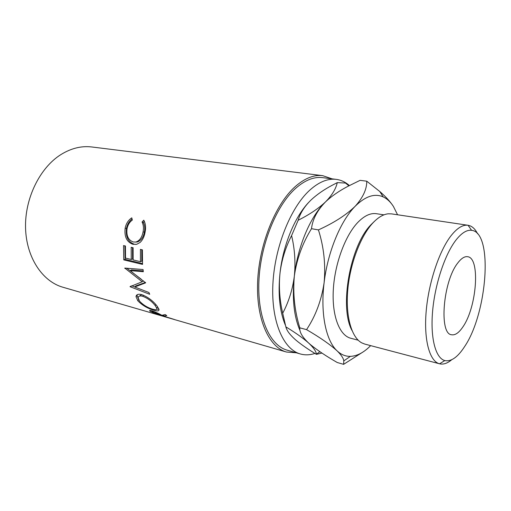 <?xml version="1.0" encoding="UTF-8"?>
<svg xmlns="http://www.w3.org/2000/svg" width="511" height="511" viewBox="0 0 511 511"><rect width="100%" height="100%" fill="white"/><g stroke="black" fill="none" stroke-linecap="round" stroke-linejoin="round"><path stroke-width="0.77" d="M455.844 240.24C444.819 254.516 434.874 284.499 432.581 311.467C430.256 338.48 435.704 358.23 444.806 360.568C451.092 361.858 457.632 357.285 464.435 346.848C487.296 313.601 493.498 232.352 471.596 230.32C466.767 229.688 461.522 232.997 455.844 240.24M451.698 359.738C447.425 363.359 443.376 364.713 439.562 363.8L439.537 363.794C429.713 361.386 423.721 340.396 426.155 311.55C428.55 282.749 439.249 250.741 451.117 235.648C457.211 227.995 462.851 224.54 468.031 225.274L468.057 225.281C471.921 225.945 475.109 228.787 477.606 233.802M351.99 330.457C339.125 307.29 350.131 245.529 371.024 224.687L374.429 221.352M471.596 230.32L468.057 225.281L391.541 213.879L388.175 213.809C383.161 214.339 377.993 217.456 372.685 223.154C360.453 236.382 350.003 263.938 347.748 290.05C345.462 316.188 351.498 337.286 361.635 342.811L364.758 344.075L439.537 363.794M457.69 263.101C461.254 258.362 464.569 256.228 467.635 256.707C480.564 257.889 476.769 307.418 462.838 326.983C458.897 332.821 455.148 335.414 451.577 334.756C438.86 334.117 442.986 281.395 457.69 263.101M358.173 340.192L350.725 338.244C339.54 335.465 331.901 316.054 333.287 290.114C334.635 264.213 345.066 235.801 357.694 222.541C364.209 215.795 370.424 212.851 376.345 213.7L383.959 214.85M314.942 353.427C309.934 355.1 305.073 355.279 300.347 353.963C283.413 349.358 271.169 321.636 272.868 284.678C274.496 247.771 290.337 208.003 309.455 190.45C318.768 181.999 327.704 178.307 336.264 179.374C341.086 180.019 345.462 182.082 349.377 185.557M300.347 353.963L287.118 350.15C269.91 345.462 257.365 317.957 258.892 281.446C260.348 244.986 276.176 205.78 295.467 188.508C304.863 180.185 313.907 176.57 322.601 177.649L336.264 179.374M163.526 316.079L174.43 319.496L156.257 314.233L149.685 310.899C149.327 310.33 150.074 310.298 151.933 310.803C155.829 312.202 159.151 313.703 161.898 315.306L165.219 314.546L166.752 315.626L163.526 316.079L163.935 314.942M137.829 300.781L136.022 296.725C136.271 294.457 138.181 293.761 141.751 294.63C147.89 297 153.006 300.819 157.094 306.102L158.947 309.238C159.336 311.02 157.682 311.371 153.99 310.279C147.685 308.497 142.301 305.329 137.829 300.781L138.609 299.638M145.635 282.845L130.164 270.626L143.336 271.718L143.042 269.521L124.78 268.077L142.173 281.753L130.03 286.697L149.71 294.285L148.937 292.516L134.7 286.984L145.635 282.845M123.771 259.882L123.534 245.574L125.438 246.002L125.502 258.1L131.225 259.467L131.18 247.305L133.109 247.739L133.147 259.927L140.429 261.67L140.416 249.394L142.39 249.841L142.537 264.411L123.771 259.882L125.112 259.377L124.869 245.874M131.774 217.846L132.33 220.056C129.558 222.049 127.788 224.942 127.028 228.749C126.217 235.756 128.306 240.17 133.301 241.99L135.843 242.035C139.599 240.764 142.007 237.391 143.08 231.905C143.815 228.104 143.476 224.795 142.058 221.966L143.77 220.184C145.597 223.537 146.025 227.574 145.06 232.301C144.306 236.663 142.633 240.055 140.052 242.476L136.782 244.277L132.969 244.315C126.805 242.125 124.199 236.753 125.15 228.206C126.096 223.562 128.299 220.113 131.774 217.846M296.278 352.788L286.454 352.028C268.882 347.212 256.049 319.075 257.633 281.708C259.141 244.386 275.372 204.298 295.103 186.694C304.677 178.25 313.888 174.577 322.735 175.669L332.061 178.844M286.454 352.028L62.923 287.239C42.47 281.484 26.31 257.595 25.55 227.963C24.726 198.364 39.915 167.665 60.975 154.533C71.214 148.235 81.479 145.718 91.782 146.97L322.735 175.669M285.291 325.009C279.632 311.244 277.869 293.94 280.009 273.098C283.024 245.389 294.591 217.309 308.51 202.567M280.009 273.098C281.682 259.85 285.54 247.35 291.589 235.584C294.777 248.985 295.684 262.533 294.323 276.227C292.548 289.699 288.67 302.02 282.704 313.198C279.594 299.906 278.693 286.537 280.009 273.098M298.149 220.26C300.232 213.093 304.588 206.278 311.225 199.814C316.929 194.531 323.808 189.741 331.856 185.448L337.273 182.619C335.912 188.885 331.984 195.317 325.494 201.915C318.5 208.52 309.385 214.633 298.149 220.26L291.589 235.584M294.885 339.221C289.699 334.533 286.69 330.413 285.853 326.861C295.556 332.77 303.144 338.154 308.612 343.009C313.53 347.614 316.13 351.344 316.418 354.2L316.443 354.34C308.28 349.447 301.471 344.733 296.022 340.211L294.885 339.221M282.704 313.198L285.853 326.861M316.443 354.34L321.943 353.069M348.904 185.806L345.436 183.04L337.273 182.619M324.23 203.186C309.845 217.763 297.549 247.171 294.323 276.227C292.005 298.488 293.921 316.628 300.066 330.649M397.564 214.773L393.406 206.431C390.519 201.915 387.108 198.741 383.18 196.907C374.678 193.113 365.339 196.237 355.158 206.284C346.203 214.984 333.958 222.853 318.43 229.893C323.872 247.043 325.763 264.666 324.108 282.749C321.451 300.379 315.606 316.009 306.562 329.633C320.001 337.471 330.183 344.555 337.107 350.872C341.227 354.915 343.462 358.256 343.807 360.9L343.622 364.337L337.273 362.523C326.561 356.397 317.676 350.476 310.605 344.746L308.612 343.009C302.276 337.049 299.344 331.997 299.816 327.845C294.611 310.899 292.777 293.691 294.323 276.227C296.712 259.141 302.435 243.3 311.499 228.698C312.591 219.283 317.261 210.353 325.494 201.915C331.607 196.135 339.093 190.935 347.959 186.304L360.07 180.351L366.751 181.181C366.892 189.14 363.027 197.508 355.158 206.284C340.594 220.924 327.679 252.032 324.108 282.749C320.263 313.537 325.992 340.69 337.107 350.872C341.131 354.647 345.551 356.474 350.38 356.365C357.163 356.071 363.921 352.494 370.647 345.628M343.622 364.337L363.711 351.536M393.406 206.431C390.302 201.666 385.76 196.69 379.782 191.504L366.751 181.181M318.43 229.893L311.499 228.698M306.562 329.633L299.816 327.845M135.524 242.086L137.223 241.997C140.953 240.758 143.336 237.468 144.377 232.141C145.098 228.436 144.741 225.198 143.31 222.426L144.37 221.333M143.08 231.905L144.377 232.141M142.058 221.966L143.31 222.426M136.054 244.43L134.316 244.22C128.159 242.054 125.54 236.797 126.46 228.449C127.265 224.412 129.13 221.257 132.055 218.983M132.969 244.315L134.316 244.22M125.15 228.206L126.46 228.449M131.225 259.467L132.566 259.007L132.509 247.605M140.429 261.67L141.771 261.198L141.745 249.694M142.473 263.548L125.112 259.377M145.514 282.411L135.881 285.885L134.7 286.984M143.221 270.907L131.474 269.897L130.164 270.626M125.323 268.122L124.831 268.384M143.399 280.833L142.173 281.753M141.298 279.262L126.843 268.243M130.535 286.217L130.03 286.697M134.744 286.939L131.723 285.777M158.953 309.257L156.698 309.161M153.99 310.279L154.335 309.602M138.257 298.628L137.069 295.454L137.21 294.694M156.717 308.133L157.695 306.919M141.796 294.643L139.254 296.176M155.881 304.62L155.21 305.616C151.876 301.311 147.679 298.188 142.62 296.252C139.778 295.556 138.296 296.105 138.174 297.887L139.631 301.235C143.24 305.041 147.628 307.705 152.795 309.238C155.759 310.094 157.075 309.768 156.756 308.267L155.21 305.616M143.495 295.217L142.62 296.252M150.196 311.346L150.566 310.484M153.179 311.672L151.895 311.736L153.958 313L162.747 315.996L153.179 311.672L153.357 311.269M162.747 315.996L163.041 315.146M153.255 313.013L153.377 312.694M160.071 314.776L160.205 314.425M444.806 360.568L439.562 363.8M319.886 351.689L316.418 354.2M350.38 356.365L343.807 360.894M383.18 196.907L379.782 191.504M294.023 297.249L293.365 297.095M137.223 241.997L135.843 242.035M136.022 296.725L137.069 295.454M157.612 306.804L156.756 308.267M149.883 310.445L149.685 310.899M152.01 311.467L152.259 310.905"/></g></svg>
